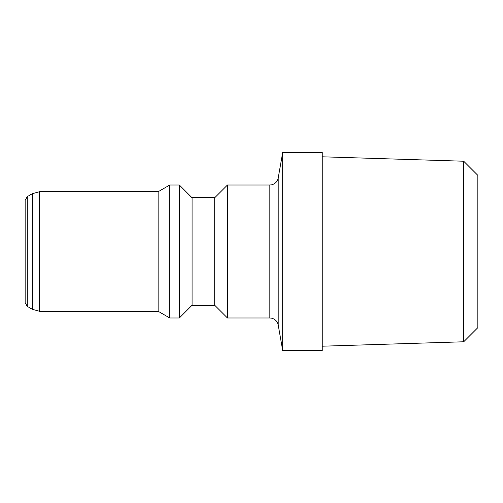 <?xml version="1.0" encoding="UTF-8"?>
<svg xmlns="http://www.w3.org/2000/svg" width="503" height="503" viewBox="0 0 503 503"><rect width="100%" height="100%" fill="white"/><g stroke="black" fill="none" stroke-linecap="round" stroke-linejoin="round"><path stroke-width="0.75" d="M463.703 161.218L463.703 341.782L477.85 327.635L477.85 175.365L463.703 161.218L322.234 156.798M282.699 350.528L282.699 152.472L278.203 177.993L278.203 325.007L282.699 350.528L322.234 350.528L322.234 152.472L282.699 152.472M269.841 317.99L227.45 317.99L227.45 185.01L269.841 185.01L269.841 317.99L271.375 318.129C275.078 319.003 277.354 321.291 278.203 325.007M39.548 311.269L158.131 311.269L158.131 191.731L39.548 191.731L39.548 311.269L32.475 309.376L32.475 193.624L39.548 191.731M27.275 196.629L25.15 200.307L25.15 302.693L27.275 306.371L27.275 196.629L32.475 193.624M227.45 317.99L214.718 305.258L214.718 197.742L227.45 185.01M214.718 305.258L192.083 305.258L192.083 197.742L179.351 185.01L169.769 185.01L169.769 317.99L179.351 317.99L179.351 185.01M269.841 185.01L271.488 184.846C275.135 183.941 277.373 181.658 278.203 177.993M27.275 306.371L32.475 309.376M463.703 341.782L322.234 346.202M214.718 197.742L192.083 197.742M192.083 305.258L179.351 317.99M158.131 311.269L169.769 317.99M158.131 191.731L169.769 185.01"/></g></svg>
